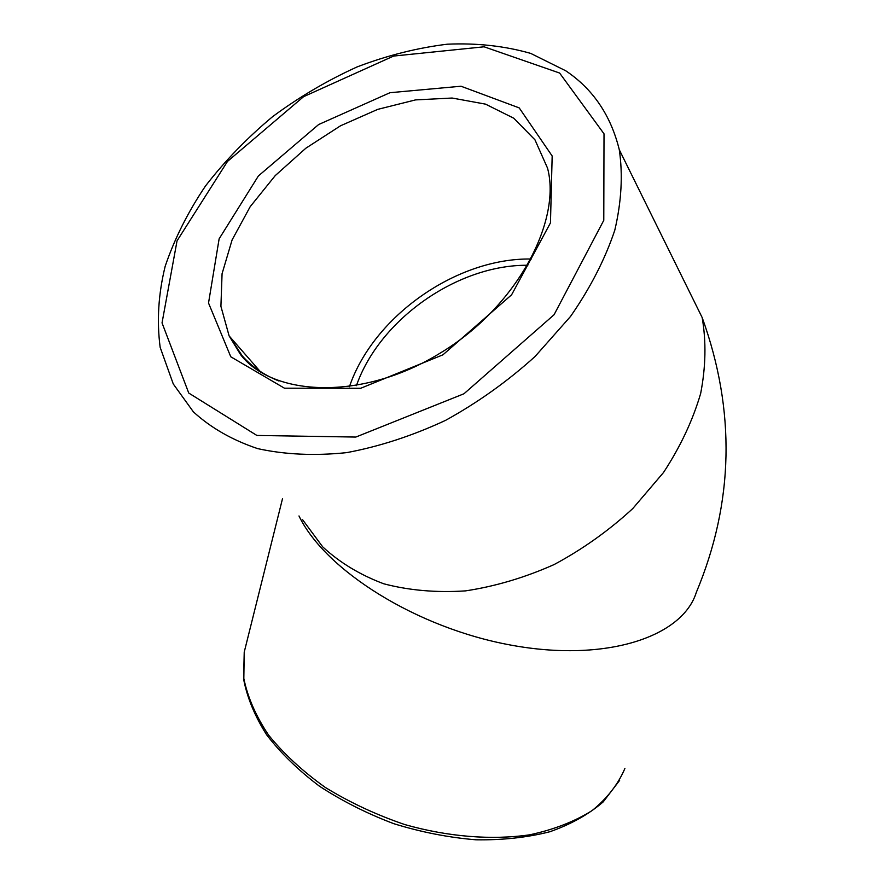 <?xml version="1.0" encoding="UTF-8"?>
<svg xmlns="http://www.w3.org/2000/svg" width="884" height="884" viewBox="0 0 884 884"><rect width="100%" height="100%" fill="white"/><g stroke="black" fill="none" stroke-linecap="round" stroke-linejoin="round"><path stroke-width="1.33" d="M531.262 259.012C456.586 257.752 373.357 316.35 349.401 386.761M356.429 385.645C379.457 319.522 457.525 264.581 527.814 265.266M624.889 768.505C618.137 784.274 607.22 798.296 592.136 810.562C574.755 821.49 553.992 829.568 529.847 834.794C491.747 840.319 448.133 836.872 404.828 824.573C376.352 814.871 349.865 802.506 325.367 787.478C302.637 771.268 283.687 753.776 268.504 735.002C255.819 715.952 247.597 697.111 243.829 678.492L244.227 652.116L246.802 641.806M298.98 515.947C325.08 570.246 416.541 628.071 511.405 645.198C606.336 662.624 682.503 636.845 696.294 592.446C733.908 502.488 735.864 410.861 702.172 317.555L619.297 149.761C610.844 115.373 592.987 89.041 565.738 70.786L530.731 53.405C504.665 45.968 476.863 42.896 447.315 44.2C417.281 47.88 387.214 55.449 357.125 66.908C327.478 80.367 299.367 96.897 272.78 116.522C247.476 137.606 225.066 160.733 205.552 185.894C188.027 211.884 174.568 238.658 165.186 266.239C158.38 293.93 156.7 320.958 160.159 347.346L173.275 383.976L193.386 411.867C210.889 427.867 232.304 440.11 257.631 448.608C284.902 454.619 314.571 455.956 346.65 452.641C379.534 446.519 412.485 435.768 445.525 420.375C477.857 402.529 507.703 381.236 535.063 356.495L570.556 316.417C590.302 287.985 605.054 259.255 614.789 230.227C621.474 201.674 622.977 174.855 619.297 149.761M278.99 381.015C264.04 375.081 251.796 366.705 242.238 355.865L229.111 335.887L220.912 306.328L222.072 273.708L232.105 239.907L250.205 206.657L275.222 175.618L305.842 148.225L340.561 125.771L377.711 109.373L415.524 99.903L452.111 98.036L485.515 104.135L513.759 118.213L534.975 139.849L547.528 168.115C561.55 219.829 518.267 306.372 439.945 353.257C362.595 401.016 272.78 396.695 240.57 354.606L229.111 335.887L259.929 371.192M230.779 356.782L284.482 388.209L360.661 388.286L442.928 354.816L511.604 294.803L550.467 222.878L552.168 156.004L519.217 107.903L461.028 86.234L389.988 92.698L318.627 124.545L258.393 175.949L219.133 238.824L208.525 303.024L230.779 356.782M559.616 73.04L604.015 133.815L603.783 220.315L554.069 314.737L463.967 393.767L355.821 437.061L256.868 435.447L188.745 393.048L162.037 322.914L177.043 240.846L227.475 161.44L303.588 96.676L393.623 56.057L484.089 46.797L559.616 73.04M302.637 519.77L322.704 546.865C339.699 562.578 360.053 574.887 383.744 583.783C409.06 590.424 436.287 592.799 465.437 590.888C495.139 586.423 524.687 577.65 554.058 564.589C582.689 549.218 608.932 530.544 632.789 508.543L663.486 472.542C680.393 446.74 692.78 420.386 700.658 393.49C705.808 366.86 706.305 341.555 702.172 317.555M619.651 780.34L603.231 801.865C588.744 814.341 570.987 824.297 549.958 831.711C527.317 837.502 502.653 840.198 475.99 839.8C448.663 837.546 421.281 832.176 393.844 823.7C367.015 813.567 342.207 801.059 319.422 786.174C298.35 770.262 280.758 753.157 266.681 734.869C254.846 716.283 247.144 697.653 243.586 678.989L244.227 652.116L282.515 498.653"/></g></svg>
